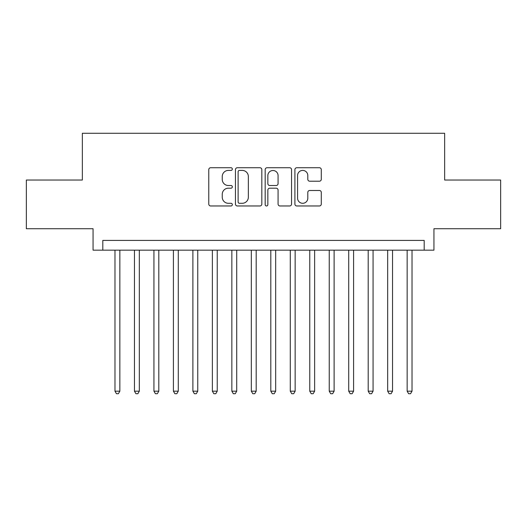 <?xml version="1.0" encoding="UTF-8"?>
<svg xmlns="http://www.w3.org/2000/svg" width="527" height="527" viewBox="0 0 527 527"><rect width="100%" height="100%" fill="white"/><g stroke="black" fill="none" stroke-linecap="round" stroke-linejoin="round"><path stroke-width="0.79" d="M232.335 169.068A1.337 1.337 0 0 0 230.997 167.731L210.681 167.731A1.91 1.91 0 0 0 208.771 169.648L208.771 204.061A1.91 1.91 0 0 0 210.681 205.971L230.997 205.971A1.337 1.337 0 0 0 232.335 204.634A1.337 1.337 0 0 0 230.997 203.297L228.369 203.297A6.12 6.12 0 0 1 222.249 197.177L222.249 194.311A6.12 6.12 0 0 1 228.369 188.192L230.997 188.192A1.337 1.337 0 0 0 232.335 186.854A1.337 1.337 0 0 0 230.997 185.517L228.369 185.517A6.12 6.12 0 0 1 222.249 179.397L222.249 176.525A6.12 6.12 0 0 1 228.369 170.412L230.997 170.412A1.337 1.337 0 0 0 232.335 169.068M319.375 181.209A1.91 1.91 0 0 0 321.286 179.299L321.286 169.648A1.91 1.91 0 0 0 319.375 167.731L296.813 167.731A1.91 1.91 0 0 0 294.903 169.648L294.903 204.061A1.91 1.91 0 0 0 296.813 205.971L319.375 205.971A1.91 1.91 0 0 0 321.286 204.061L321.286 192.395A1.91 1.91 0 0 0 319.375 190.484L309.718 190.484A1.91 1.91 0 0 0 307.808 192.395L307.808 198.178A5.112 5.112 0 0 1 302.696 203.297A5.112 5.112 0 0 1 297.577 198.178L297.577 175.524A5.112 5.112 0 0 1 302.696 170.412A5.112 5.112 0 0 1 307.808 175.524L307.808 179.299A1.91 1.91 0 0 0 309.718 181.209L319.375 181.209M424.195 250.16L433.938 250.16L433.938 228.731L500.65 228.731L500.65 180.036L444.65 180.036L444.65 133.285L82.35 133.285L82.35 180.036L26.35 180.036L26.35 228.731L93.062 228.731L93.062 250.16L424.195 250.16L424.195 240.417L102.805 240.417L102.805 250.16M261.827 169.648A1.91 1.91 0 0 0 259.916 167.731L237.354 167.731A1.91 1.91 0 0 0 235.444 169.648L235.444 204.061A1.91 1.91 0 0 0 237.354 205.971L259.916 205.971A1.91 1.91 0 0 0 261.827 204.061L261.827 169.648M267.084 167.731L289.646 167.731A1.91 1.91 0 0 1 291.556 169.648L291.556 204.061A1.91 1.91 0 0 1 289.646 205.971L279.989 205.971A1.91 1.91 0 0 1 278.078 204.061L278.078 190.102A1.91 1.91 0 0 0 276.168 188.192L269.765 188.192A1.91 1.91 0 0 0 267.848 190.102L267.848 204.634A1.337 1.337 0 0 1 266.51 205.971A1.337 1.337 0 0 1 265.173 204.634L265.173 169.648A1.91 1.91 0 0 1 267.084 167.731M239.456 170.412A1.337 1.337 0 0 0 238.118 171.749L238.118 201.96A1.337 1.337 0 0 0 239.456 203.297L242.229 203.297A6.12 6.12 0 0 0 248.349 197.177L248.349 176.525A6.12 6.12 0 0 0 242.229 170.412L239.456 170.412M278.078 175.623A5.112 5.112 0 0 0 272.966 170.504A5.112 5.112 0 0 0 267.848 175.623L267.848 183.6A1.91 1.91 0 0 0 269.765 185.517L276.168 185.517A1.91 1.91 0 0 0 278.078 183.6L278.078 175.623M114.978 250.16L114.978 391.179L119.846 391.179L119.846 250.16M119.846 391.179L118.384 393.715L116.441 393.715L114.978 391.179M134.457 250.16L134.457 391.179L139.326 391.179L139.326 250.16M139.326 391.179L137.863 393.715L135.913 393.715L134.457 391.179M153.937 250.16L153.937 391.179L158.805 391.179L158.805 250.16M158.805 391.179L157.342 393.715L155.393 393.715L153.937 391.179M173.409 250.16L173.409 391.179L178.284 391.179L178.284 250.16M178.284 391.179L176.822 393.715L174.872 393.715L173.409 391.179M192.889 250.16L192.889 391.179L197.763 391.179L197.763 250.16M197.763 391.179L196.301 393.715L194.351 393.715L192.889 391.179M212.368 250.16L212.368 391.179L217.236 391.179L217.236 250.16M217.236 391.179L215.78 393.715L213.83 393.715L212.368 391.179M231.847 250.16L231.847 391.179L236.715 391.179L236.715 250.16M236.715 391.179L235.259 393.715L233.309 393.715L231.847 391.179M251.326 250.16L251.326 391.179L256.194 391.179L256.194 250.16M256.194 391.179L254.732 393.715L252.789 393.715L251.326 391.179M270.806 250.16L270.806 391.179L275.674 391.179L275.674 250.16M275.674 391.179L274.211 393.715L272.268 393.715L270.806 391.179M290.285 250.16L290.285 391.179L295.153 391.179L295.153 250.16M295.153 391.179L293.691 393.715L291.741 393.715L290.285 391.179M309.764 250.16L309.764 391.179L314.632 391.179L314.632 250.16M314.632 391.179L313.17 393.715L311.22 393.715L309.764 391.179M329.237 250.16L329.237 391.179L334.111 391.179L334.111 250.16M334.111 391.179L332.649 393.715L330.699 393.715L329.237 391.179M348.716 250.16L348.716 391.179L353.591 391.179L353.591 250.16M353.591 391.179L352.128 393.715L350.178 393.715L348.716 391.179M368.195 250.16L368.195 391.179L373.063 391.179L373.063 250.16M373.063 391.179L371.607 393.715L369.658 393.715L368.195 391.179M387.674 250.16L387.674 391.179L392.543 391.179L392.543 250.16M392.543 391.179L391.087 393.715L389.137 393.715L387.674 391.179M407.154 250.16L407.154 391.179L412.022 391.179L412.022 250.16M412.022 391.179L410.559 393.715L408.616 393.715L407.154 391.179"/></g></svg>
